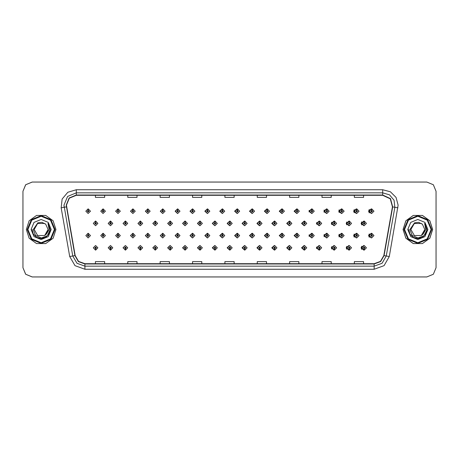 <?xml version="1.0" encoding="UTF-8"?>
<svg xmlns="http://www.w3.org/2000/svg" width="459" height="459" viewBox="0 0 459 459"><rect width="100%" height="100%" fill="white"/><g stroke="black" fill="none" stroke-linecap="round" stroke-linejoin="round"><path stroke-width="0.69" d="M105.386 211.192L103.177 208.879L105.386 211.192L103.074 213.504L100.762 211.192L102.977 208.879L103.04 210.417L102.305 211.192L103.074 211.96L103.849 211.192L103.109 210.417L103.177 208.879L100.722 211.192L103.057 213.504M120.31 211.192L118.095 208.879L120.31 211.192L117.997 213.504L115.685 211.192L117.894 208.879L117.963 210.417L117.223 211.192L117.997 211.96L118.766 211.192L118.032 210.417L118.095 208.885L115.599 211.192L117.952 213.498M133.018 208.891L130.476 211.192L132.852 213.498M147.936 208.891L145.354 211.192L147.752 213.498M162.853 208.897L160.225 211.192L162.647 213.498M177.547 208.879L175.103 211.192L177.547 213.498M192.441 208.885L189.98 211.192L192.441 213.498M207.342 208.885L204.857 211.192L207.342 213.492M222.242 208.885L219.735 211.192L222.242 213.492M237.137 208.885L234.612 211.192L237.137 213.492M252.037 208.891L249.489 211.192L252.037 213.487M266.937 208.891L264.367 211.192L266.937 213.487M281.832 208.897L279.238 211.192L281.832 213.487M296.732 208.897L294.116 211.192L296.732 213.481M311.632 208.902L308.993 211.192L311.632 213.481M326.527 208.902L323.87 211.192L326.527 213.475M341.427 208.908L338.748 211.192L341.427 213.469M356.322 208.908L353.625 211.192L356.322 213.469M371.222 208.914L368.502 211.192L371.222 213.464M229.678 245.508L227.171 247.808L229.678 250.115M229.775 250.103L229.919 248.887M214.783 245.508L212.293 247.808L214.783 250.115M214.852 250.109L215.001 248.887M199.883 245.502L197.422 247.808L199.883 250.115M197.72 247.808L199.935 250.121L197.72 247.808L200.032 245.496L202.344 247.808L200.135 250.121L200.067 248.583L200.807 247.808L200.032 247.04L199.263 247.808L199.998 248.583L199.935 250.115L200.078 248.887M184.983 245.502L182.544 247.808L184.983 250.121M182.802 247.808L185.011 250.121L182.802 247.808L185.115 245.496L187.427 247.808L185.212 250.121L185.149 248.583L185.884 247.808L185.115 247.04L184.34 247.808L185.08 248.583L185.011 250.115L185.161 248.887M155.188 245.502L152.79 247.808L155.371 250.109L155.32 248.887M170.088 245.502L167.667 247.808L170.088 250.121L170.243 248.887M110.493 245.496L108.158 247.808L110.613 250.121L110.55 248.583L111.285 247.808L110.516 247.04L109.741 247.808L110.481 248.583L110.206 247.808L110.516 247.504L110.826 247.808L110.55 248.583M125.393 245.502L123.035 247.808L125.537 250.115L125.468 248.583L126.208 247.808L125.433 247.04L124.664 247.808L125.399 248.583L125.123 247.808L125.433 247.504L125.743 247.808L125.468 248.583M140.288 245.502L137.912 247.808L140.454 250.109L140.402 248.887M244.578 245.508L242.048 247.808L244.578 250.115M259.473 245.513L256.925 247.808L259.473 250.109M274.373 245.513L271.803 247.808L274.373 250.109M289.273 245.513L286.68 247.808L289.273 250.103M304.168 245.519L301.557 247.808L304.168 250.103M319.068 245.519L316.435 247.808L319.068 250.098M333.968 245.525L331.312 247.808L333.968 250.098M348.863 245.531L346.184 247.808L348.863 250.092M363.763 245.531L361.061 247.808L363.763 250.092M95.564 248.583L95.696 250.121L95.627 248.583L96.367 247.808L95.592 247.04L94.824 247.808L95.564 248.583L95.288 247.808L95.592 247.504L95.902 247.808L95.627 248.583M222.242 233.298L219.735 235.605L222.242 237.905M207.342 233.298L204.857 235.605L207.342 237.911M192.441 233.298L189.98 235.605L192.441 237.911M147.936 233.31L145.354 235.605L147.752 237.911M133.018 233.304L130.476 235.605L132.852 237.917M120.31 235.605L118.095 233.292L120.31 235.605L117.997 237.917L115.685 235.605L117.894 233.292L117.963 234.836L117.223 235.605L117.997 236.374L118.766 235.605L118.032 234.836L118.095 233.298L115.599 235.605L117.952 237.917M105.386 235.605L103.177 233.292L105.386 235.605L103.074 237.917L100.762 235.605L102.977 233.292L103.04 234.836L102.305 235.605L103.074 236.374L103.849 235.605L103.109 234.836L103.177 233.298L100.722 235.605L103.057 237.917M177.547 233.292L175.103 235.605L177.547 237.911M162.853 233.315L160.225 235.605L162.647 237.911M237.137 233.304L234.612 235.605L237.137 237.905M252.037 233.304L249.489 235.605L252.037 237.905M266.937 233.304L264.367 235.605L266.937 237.9M281.832 233.31L279.238 235.605L281.832 237.9M296.732 233.31L294.116 235.605L296.732 237.894M311.632 233.315L308.993 235.605L311.632 237.894M326.527 233.315L323.87 235.605L326.527 237.888M341.427 233.321L338.748 235.605L341.427 237.888M356.322 233.327L353.625 235.605L356.322 237.882M371.222 233.327L368.502 235.605L371.222 237.877M229.678 221.095L227.171 223.395L229.678 225.702M214.783 221.089L212.293 223.395L214.783 225.702M199.883 221.089L197.422 223.395L199.883 225.702M184.983 221.089L182.544 223.395L184.983 225.708M157.586 223.395L155.377 221.089L157.586 223.395L155.274 225.708L152.962 223.395L155.171 221.083L155.24 222.626L154.505 223.395L155.274 224.17L156.043 223.395L155.308 222.626L155.371 221.095L152.79 223.395L155.188 225.708M172.504 223.395L170.295 221.089L172.504 223.395L170.191 225.708L167.879 223.395L170.094 221.089L170.163 222.626L169.423 223.395L170.191 224.17L170.966 223.395L170.226 222.626L170.295 221.095L167.667 223.395L170.088 225.708M112.828 223.395L110.613 221.089L112.828 223.395L110.516 225.708L108.204 223.395L110.412 221.083L110.481 222.626L109.741 223.395L110.516 224.17L111.285 223.395L110.55 222.626L110.613 221.089L108.158 223.395L110.493 225.708M127.745 223.395L125.537 221.089L127.745 223.395L125.433 225.708L123.121 223.395L125.336 221.083L125.399 222.626L124.664 223.395L125.433 224.17L126.208 223.395L125.468 222.626L125.537 221.095L123.035 223.395L125.393 225.708M142.669 223.395L140.454 221.089L142.669 223.395L140.356 225.708L138.044 223.395L140.253 221.083L140.322 222.626L139.582 223.395L140.356 224.17L141.125 223.395L140.385 222.626L140.454 221.095L137.912 223.395L140.288 225.708M244.578 221.095L242.048 223.395L244.578 225.696M259.473 221.095L256.925 223.395L259.473 225.696M274.373 221.1L271.803 223.395L274.373 225.696M289.273 221.1L286.68 223.395L289.273 225.69M304.168 221.106L301.557 223.395L304.168 225.69M319.068 221.106L316.435 223.395L319.068 225.685M333.968 221.112L331.312 223.395L333.968 225.685M348.863 221.112L346.184 223.395L348.863 225.679M363.763 221.118L361.061 223.395L363.763 225.673M177.776 208.908L177.644 210.417L176.904 211.192L177.673 211.96L178.448 211.192L177.708 210.417L177.983 211.192L177.673 211.496L177.369 211.192L177.644 210.417M192.694 208.914L192.562 210.417L191.822 211.192L192.596 211.96L193.365 211.192L192.631 210.417L192.9 211.192L192.596 211.496L192.287 211.192L192.562 210.417M88.191 210.417L88.053 208.879L88.122 210.417L87.388 211.192L88.157 211.96L88.926 211.192L88.191 210.417L88.467 211.192L88.157 211.496L87.847 211.192L88.122 210.417M192.694 233.327L192.562 234.836L191.822 235.605L192.596 236.374L193.365 235.605L192.631 234.836L192.9 235.605L192.596 235.915L192.287 235.605L192.562 234.836M177.776 233.321L177.644 234.836L176.904 235.605L177.673 236.374L178.448 235.605L177.708 234.836L177.983 235.605L177.673 235.915L177.369 235.605L177.644 234.836M88.191 234.836L88.26 233.292L88.122 234.836L87.388 235.605L88.157 236.374L88.926 235.605L88.191 234.836L88.467 235.605L88.157 235.915L87.847 235.605L88.122 234.836M215.053 221.129L214.921 222.626L214.181 223.395L214.955 224.17L215.724 223.395L214.984 222.626L215.26 223.395L214.955 223.705L214.646 223.395L214.921 222.626M200.135 221.118L199.998 222.626L199.263 223.395L200.032 224.17L200.807 223.395L200.067 222.626L200.342 223.395L200.032 223.705L199.722 223.395L199.998 222.626M185.212 221.112L185.08 222.626L184.34 223.395L185.115 224.17L185.884 223.395L185.149 222.626L185.425 223.395L185.115 223.705L184.805 223.395L185.08 222.626M244.894 221.146L244.762 222.626L244.022 223.395L244.79 224.17L245.565 223.395L244.825 222.626L245.1 223.395L244.79 223.705L244.486 223.395L244.762 222.626M95.627 222.626L95.495 221.089L95.564 222.626L94.824 223.395L95.592 224.17L96.367 223.395L95.627 222.626L95.902 223.395L95.592 223.705L95.288 223.395L95.564 222.626M26.341 229.5L29.169 238.198L36.565 243.574L45.711 243.574L53.106 238.198L55.935 229.5L53.106 220.802L45.711 215.426L36.565 215.426L29.169 220.802L26.341 229.5L29.169 238.198L36.565 243.574L45.711 243.574L53.106 238.198L55.935 229.5L53.106 220.802L45.711 215.426L36.565 215.426L29.169 220.802L26.341 229.5M403.1 229.5L405.922 238.198L413.324 243.574L422.464 243.574L429.865 238.198L432.688 229.5L429.865 220.802L422.464 215.426L413.324 215.426L405.922 220.802L403.1 229.5M66.446 205.15L69.332 198.173L76.309 195.282L382.72 195.282L390.276 198.804L392.434 206.86L383.85 255.565L380.471 261.412L374.131 263.718L84.898 263.718L78.558 261.412L75.184 255.565L66.446 205.15M66.199 205.15L74.943 255.606L78.397 261.596L84.898 263.965L374.131 263.965L380.631 261.596L384.091 255.606L392.68 206.906L390.466 198.649L382.72 195.035L76.309 195.035L69.16 197.995L66.199 205.15M61.133 207.824L62.16 199.045L67.84 192.269L76.309 189.733L382.72 189.733L390.425 191.799L396.071 197.439L398.137 205.15L389.312 256.529L384.04 265.658L374.131 269.267L84.898 269.267L74.989 265.658L69.716 256.529L61.133 207.824L64.168 207.29L63.979 205.15L67.593 196.429L76.309 192.814L382.72 192.814L389.496 194.846L394.046 200.262L394.866 207.29L386.277 255.996L382.06 263.3L374.131 266.186L84.898 266.186L76.974 263.3L72.757 255.996L63.979 205.15M436.05 191.277L433.342 184.736L426.801 182.028L32.228 182.028L25.687 184.736L22.979 191.277L22.979 267.723L25.687 274.264L32.228 276.972L426.801 276.972L433.342 274.264L436.05 267.723L436.05 191.277M224.893 195.282L224.893 197.37L234.142 197.37L234.142 195.282M192.522 195.282L192.522 197.37L201.771 197.37L201.771 195.282M160.157 195.282L160.157 197.37L169.405 197.37L169.405 195.282M127.791 195.282L127.791 197.37L137.034 197.37L137.034 195.282M95.42 195.282L95.42 197.37L104.669 197.37L104.669 195.282M257.258 195.282L257.258 197.37L266.507 197.37L266.507 195.282M289.629 195.282L289.629 197.37L298.872 197.37L298.872 195.282M321.994 195.282L321.994 197.37L331.243 197.37L331.243 195.282M354.359 195.282L354.359 197.37L363.608 197.37L363.608 195.282M234.142 263.718L234.142 261.63L224.893 261.63L224.893 263.718M201.771 263.718L201.771 261.63L192.522 261.63L192.522 263.718M169.405 263.718L169.405 261.63L160.157 261.63L160.157 263.718M137.034 263.718L137.034 261.63L127.791 261.63L127.791 263.718M104.669 263.718L104.669 261.63L95.42 261.63L95.42 263.718M266.507 263.718L266.507 261.63L257.258 261.63L257.258 263.718M298.872 263.718L298.872 261.63L289.629 261.63L289.629 263.718M331.243 263.718L331.243 261.63L321.994 261.63L321.994 263.718M363.608 263.718L363.608 261.63L354.359 261.63L354.359 263.718M426.772 182.028L32.199 182.028L25.658 184.736L22.95 191.277L22.95 267.723L25.658 274.264L32.199 276.972L426.772 276.972M97.905 223.395L95.696 221.089L97.905 223.395L95.592 225.708L93.28 223.395L95.495 221.089M90.469 235.605L88.26 233.292L90.469 235.605L88.157 237.917L85.844 235.605L88.053 233.292M93.28 247.808L95.495 250.121L93.28 247.808L95.592 245.496L97.905 247.808L95.696 250.121M90.469 211.192L88.26 208.879L90.469 211.192L88.157 213.504L85.844 211.192L88.053 208.879M54.391 229.5L50.513 220.125L41.138 216.246L31.763 220.125L27.884 229.5L31.763 238.875L41.138 242.754L50.513 238.875L54.391 229.5M55.011 229.5L50.949 219.689L41.138 215.627L31.327 219.689L27.265 229.5L31.327 239.311L41.138 243.373L50.949 239.311L55.011 229.5M48.08 223.636L50.226 229.5L47.943 223.476L49.147 229.5L46.479 233.975L48.103 229.5L44.621 235.536L37.655 235.536L34.167 229.5L37.655 223.464L44.621 223.464L45.705 224.233L41.97 222.351L37.816 222.85L33.272 229.5L35.515 235.461L41.362 237.997L47.334 235.737L50.226 229.575M48.103 229.5L44.621 235.536L37.655 235.536L34.167 229.5L37.655 223.464L44.621 223.464L45.705 224.233L44.621 223.464L37.655 223.464L34.167 229.5L37.655 235.536L44.621 235.536L48.103 229.5L44.621 235.536L37.655 235.536L34.167 229.5L37.655 235.536L44.621 235.536L48.103 229.5L44.621 235.536L37.655 235.536L34.167 229.5L37.655 235.536L44.621 235.536L48.103 229.5L44.621 235.536L37.655 235.536L34.167 229.5L37.655 235.536L44.621 235.536L48.103 229.5L45.705 224.233M46.479 233.975L44.621 235.536L37.655 235.536L34.167 229.5M31.086 229.5L34.029 236.609L41.138 239.552L48.247 236.609L51.19 229.5L48.247 222.391L41.138 219.448L34.029 222.391L31.086 229.5M48.011 223.556L50.22 229.764L48.011 223.556L50.22 229.764L48.011 223.556L50.22 229.764L48.011 223.556L50.22 229.764L48.011 223.556L50.22 229.764L48.011 223.556L50.226 229.5L49.01 234.044L45.682 237.372L41.138 238.588L36.594 237.372L33.266 234.044L32.05 229.5M431.087 229.5L427.203 220.125L417.833 216.246L408.458 220.125L404.574 229.5L408.458 238.875L417.833 242.754L427.203 238.875L431.087 229.5M431.701 229.5L427.639 219.689L417.833 215.627L408.022 219.689L403.96 229.5L408.022 239.311L417.833 243.373L427.639 239.311L431.701 229.5M432.63 229.5L429.802 220.802L422.406 215.426L413.261 215.426L405.859 220.802L403.036 229.5L405.859 238.198L413.261 243.574L422.406 243.574L429.802 238.198L432.63 229.5M421.316 223.464L422.395 224.233L418.665 222.351L414.511 222.85L409.962 229.5L412.211 235.461L418.057 237.997L424.03 235.737L426.904 230.022L424.638 223.476L425.837 229.5L423.169 233.975L424.799 229.5L421.316 235.536M423.169 233.975L421.316 235.536L414.345 235.536L410.862 229.5L414.345 235.536L421.316 235.536L424.799 229.5L421.316 235.536L414.345 235.536L410.862 229.5L414.345 235.536L421.316 235.536L424.799 229.5L421.316 235.536L414.345 235.536L410.862 229.5L414.345 235.536L421.316 235.536L424.799 229.5L421.316 235.536L414.345 235.536L410.862 229.5L414.345 235.536L421.316 235.536L424.799 229.5L421.316 235.536L414.345 235.536L410.862 229.5L414.345 223.464M410.862 229.5L414.345 223.464L421.316 223.464L422.395 224.233L421.316 223.464L414.345 223.464L410.862 229.5M424.799 229.5L422.395 224.233M424.776 223.636L426.922 229.575M407.781 229.5L410.725 236.609L417.833 239.552L424.936 236.609L427.886 229.5L424.936 222.391L417.833 219.448L410.725 222.391L407.781 229.5M424.707 223.556L426.916 229.764L424.707 223.556L426.916 229.764L424.707 223.556L426.916 229.764L424.707 223.556L426.916 229.764L424.707 223.556L426.916 229.764L424.707 223.556L426.922 229.5L425.7 234.044L422.378 237.372L417.833 238.588L413.289 237.372L409.962 234.044L408.745 229.5M110.55 222.626L110.826 223.395L110.516 223.705L110.206 223.395L110.481 222.626M125.468 222.626L125.743 223.395L125.433 223.705L125.123 223.395L125.399 222.626M140.385 222.626L140.661 223.395L140.356 223.705L140.047 223.395L140.322 222.626M155.308 222.626L155.584 223.395L155.274 223.705L154.964 223.395L155.24 222.626M110.481 248.583L110.412 250.121L108.204 247.808L110.516 245.496L112.828 247.808L110.613 250.121M110.412 250.121L108.204 247.808M125.399 248.583L125.336 250.121L123.121 247.808L125.433 245.496L127.745 247.808L125.537 250.121M125.336 250.121L123.121 247.808M140.322 248.583L140.253 250.121L138.044 247.808L140.356 245.496L142.669 247.808L140.454 250.121L140.385 248.583L141.125 247.808L140.356 247.04L139.582 247.808L140.322 248.583L140.047 247.808L140.356 247.504L140.661 247.808L140.385 248.583M140.253 250.121L138.044 247.808M155.24 248.583L155.171 250.121L152.962 247.808L155.274 245.496L157.586 247.808L155.377 250.121L155.308 248.583L156.043 247.808L155.274 247.04L154.505 247.808L155.24 248.583L154.964 247.808L155.274 247.504L155.584 247.808L155.308 248.583M155.171 250.121L152.962 247.808M103.109 234.836L103.384 235.605L103.074 235.915L102.77 235.605L103.04 234.836M118.032 234.836L118.302 235.605L117.997 235.915L117.688 235.605L117.963 234.836M132.949 234.836L133.018 233.292L135.227 235.605L132.915 237.917L130.603 235.605L132.817 233.292L132.88 234.836L132.146 235.605L132.915 236.374L133.684 235.605L132.949 234.836L133.225 235.605L132.915 235.915L132.605 235.605L132.88 234.836M147.867 234.836L147.936 233.292L150.15 235.605L147.838 237.917L145.526 235.605L147.735 233.292L147.804 234.836L147.064 235.605L147.838 236.374L148.607 235.605L147.867 234.836L148.142 235.605L147.838 235.915L147.528 235.605L147.804 234.836M103.109 210.417L103.384 211.192L103.074 211.496L102.77 211.192L103.04 210.417M118.032 210.417L118.302 211.192L117.997 211.496L117.688 211.192L117.963 210.417M132.949 210.417L133.018 208.879L135.227 211.192L132.915 213.504L130.603 211.192L132.817 208.879L132.88 210.417L132.146 211.192L132.915 211.96L133.684 211.192L132.949 210.417L133.225 211.192L132.915 211.496L132.605 211.192L132.88 210.417M147.867 210.417L147.936 208.879L150.15 211.192L147.838 213.504L145.526 211.192L147.735 208.879L147.804 210.417L147.064 211.192L147.838 211.96L148.607 211.192L147.867 210.417L148.142 211.192L147.838 211.496L147.528 211.192L147.804 210.417M162.79 210.417L162.859 208.879L165.068 211.192L162.756 213.504L160.443 211.192L162.652 208.879L162.721 210.417L161.987 211.192L162.756 211.96L163.524 211.192L162.79 210.417L163.065 211.192L162.756 211.496L162.446 211.192L162.721 210.417M177.708 210.417L177.776 208.879L179.985 211.192L177.673 213.504L175.361 211.192L177.576 208.879M192.631 210.417L192.694 208.879L194.909 211.192L192.596 213.504L190.284 211.192L192.493 208.879M207.548 210.417L207.617 208.879L209.826 211.192L207.514 213.504L205.202 211.192L207.416 208.879L207.479 210.417L206.745 211.192L207.514 211.96L208.283 211.192L207.548 210.417L207.824 211.192L207.514 211.496L207.204 211.192L207.479 210.417M222.466 210.417L222.535 208.879L224.749 211.192L222.437 213.504L220.125 211.192L222.334 208.879L222.403 210.417L221.663 211.192L222.437 211.96L223.206 211.192L222.466 210.417L222.741 211.192L222.437 211.496L222.127 211.192L222.403 210.417M237.389 210.417L237.458 208.879L239.667 211.192L237.355 213.504L235.042 211.192L237.251 208.879L237.32 210.417L236.586 211.192L237.355 211.96L238.123 211.192L237.389 210.417L237.664 211.192L237.355 211.496L237.045 211.192L237.32 210.417M252.307 210.417L252.375 208.879L254.584 211.192L252.272 213.504L249.96 211.192L252.175 208.879L252.243 210.417L251.503 211.192L252.272 211.96L253.047 211.192L252.307 210.417L252.582 211.192L252.272 211.496L251.968 211.192L252.243 210.417M267.23 210.417L267.293 208.879L269.508 211.192L267.195 213.504L264.883 211.192L267.092 208.879L267.161 210.417L266.421 211.192L267.195 211.96L267.964 211.192L267.23 210.417L267.505 211.192L267.195 211.496L266.886 211.192L267.161 210.417M282.147 210.417L282.216 208.879L284.425 211.192L282.113 213.504L279.801 211.192L282.015 208.879L282.078 210.417L281.344 211.192L282.113 211.96L282.882 211.192L282.147 210.417L282.423 211.192L282.113 211.496L281.803 211.192L282.078 210.417M297.065 210.417L297.134 208.879L299.348 211.192L297.036 213.504L294.724 211.192L296.933 208.879L297.002 210.417L296.262 211.192L297.036 211.96L297.805 211.192L297.065 210.417L297.34 211.192L297.036 211.496L296.726 211.192L297.002 210.417M311.988 210.417L312.057 208.879L314.266 211.192L311.954 213.504L309.641 211.192L311.85 208.879L311.919 210.417L311.185 211.192L311.954 211.96L312.722 211.192L311.988 210.417L312.263 211.192L311.954 211.496L311.644 211.192L311.919 210.417M326.906 210.417L326.974 208.879L329.183 211.192L326.871 213.504L324.559 211.192L326.774 208.879L326.842 210.417L326.102 211.192L326.871 211.96L327.646 211.192L326.906 210.417L327.181 211.192L326.871 211.496L326.567 211.192L326.842 210.417M341.829 210.417L341.892 208.879L344.107 211.192L341.794 213.504L339.482 211.192L341.691 208.879L341.76 210.417L341.02 211.192L341.794 211.96L342.563 211.192L341.829 210.417L342.104 211.192L341.794 211.496L341.485 211.192L341.76 210.417M356.746 210.417L356.815 208.879L359.024 211.192L356.712 213.504L354.4 211.192L356.614 208.879L356.677 210.417L355.943 211.192L356.712 211.96L357.486 211.192L356.746 210.417L357.022 211.192L356.712 211.496L356.402 211.192L356.677 210.417M371.664 210.417L371.733 208.879L373.947 211.192L371.635 213.504L369.323 211.192L371.532 208.879L371.601 210.417L370.861 211.192L371.635 211.96L372.404 211.192L371.664 210.417L371.939 211.192L371.635 211.496L371.325 211.192L371.601 210.417M170.226 222.626L170.501 223.395L170.191 223.705L169.887 223.395L170.163 222.626M185.149 222.626L185.212 221.089L187.427 223.395L185.115 225.708L182.802 223.395L185.011 221.089M200.067 222.626L200.135 221.089L202.344 223.395L200.032 225.708L197.72 223.395L199.935 221.089M214.984 222.626L215.053 221.089L217.268 223.395L214.955 225.708L212.643 223.395L214.852 221.089M162.79 234.836L162.859 233.292L165.068 235.605L162.756 237.917L160.443 235.605L162.652 233.292L162.721 234.836L161.987 235.605L162.756 236.374L163.524 235.605L162.79 234.836L163.065 235.605L162.756 235.915L162.446 235.605L162.721 234.836M177.708 234.836L177.776 233.292L179.985 235.605L177.673 237.917L175.361 235.605L177.576 233.292M192.631 234.836L192.694 233.292L194.909 235.605L192.596 237.917L190.284 235.605L192.493 233.292M207.548 234.836L207.617 233.292L209.826 235.605L207.514 237.917L205.202 235.605L207.416 233.292L207.479 234.836L206.745 235.605L207.514 236.374L208.283 235.605L207.548 234.836L207.824 235.605L207.514 235.915L207.204 235.605L207.479 234.836M170.163 248.583L170.094 250.121L167.879 247.808L170.191 245.496L172.504 247.808L170.295 250.121L170.226 248.583L170.966 247.808L170.191 247.04L169.423 247.808L170.163 248.583L169.887 247.808L170.191 247.504L170.501 247.808L170.226 248.583M185.08 248.583L184.805 247.808L185.115 247.504L185.425 247.808L185.149 248.583M199.998 248.583L199.722 247.808L200.032 247.504L200.342 247.808L200.067 248.583M229.907 222.626L229.976 221.089L232.185 223.395L229.873 225.708L227.561 223.395L229.77 221.089L229.839 222.626L229.104 223.395L229.873 224.17L230.642 223.395L229.907 222.626L230.183 223.395L229.873 223.705L229.563 223.395L229.839 222.626M244.825 222.626L244.894 221.089L247.103 223.395L244.79 225.708L242.478 223.395L244.693 221.089M259.748 222.626L259.811 221.089L262.026 223.395L259.714 225.708L257.401 223.395L259.61 221.089L259.679 222.626L258.939 223.395L259.714 224.17L260.483 223.395L259.748 222.626L260.024 223.395L259.714 223.705L259.404 223.395L259.679 222.626M274.666 222.626L274.734 221.089L276.943 223.395L274.631 225.708L272.319 223.395L274.534 221.089L274.597 222.626L273.862 223.395L274.631 224.17L275.406 223.395L274.666 222.626L274.941 223.395L274.631 223.705L274.321 223.395L274.597 222.626M289.583 222.626L289.652 221.089L291.867 223.395L289.554 225.708L287.242 223.395L289.451 221.089L289.52 222.626L288.78 223.395L289.554 224.17L290.323 223.395L289.583 222.626L289.858 223.395L289.554 223.705L289.245 223.395L289.52 222.626M304.506 222.626L304.575 221.089L306.784 223.395L304.472 225.708L302.16 223.395L304.369 221.089L304.437 222.626L303.703 223.395L304.472 224.17L305.241 223.395L304.506 222.626L304.782 223.395L304.472 223.705L304.162 223.395L304.437 222.626M222.466 234.836L222.535 233.292L224.749 235.605L222.437 237.917L220.125 235.605L222.334 233.292L222.403 234.836L221.663 235.605L222.437 236.374L223.206 235.605L222.466 234.836L222.741 235.605L222.437 235.915L222.127 235.605L222.403 234.836M237.389 234.836L237.458 233.292L239.667 235.605L237.355 237.917L235.042 235.605L237.251 233.292L237.32 234.836L236.586 235.605L237.355 236.374L238.123 235.605L237.389 234.836L237.664 235.605L237.355 235.915L237.045 235.605L237.32 234.836M252.307 234.836L252.375 233.292L254.584 235.605L252.272 237.917L249.96 235.605L252.175 233.292L252.243 234.836L251.503 235.605L252.272 236.374L253.047 235.605L252.307 234.836L252.582 235.605L252.272 235.915L251.968 235.605L252.243 234.836M267.23 234.836L267.293 233.292L269.508 235.605L267.195 237.917L264.883 235.605L267.092 233.292L267.161 234.836L266.421 235.605L267.195 236.374L267.964 235.605L267.23 234.836L267.505 235.605L267.195 235.915L266.886 235.605L267.161 234.836M282.147 234.836L282.216 233.292L284.425 235.605L282.113 237.917L279.801 235.605L282.015 233.292L282.078 234.836L281.344 235.605L282.113 236.374L282.882 235.605L282.147 234.836L282.423 235.605L282.113 235.915L281.803 235.605L282.078 234.836M297.065 234.836L297.134 233.292L299.348 235.605L297.036 237.917L294.724 235.605L296.933 233.292L297.002 234.836L296.262 235.605L297.036 236.374L297.805 235.605L297.065 234.836L297.34 235.605L297.036 235.915L296.726 235.605L297.002 234.836M214.921 248.583L214.852 250.121L212.643 247.808L214.955 245.496L217.268 247.808L215.053 250.121L214.984 248.583L215.724 247.808L214.955 247.04L214.181 247.808L214.921 248.583L214.646 247.808L214.955 247.504L215.26 247.808L214.984 248.583M229.839 248.583L229.77 250.121L227.561 247.808L229.873 245.496L232.185 247.808L229.976 250.121L229.907 248.583L230.642 247.808L229.873 247.04L229.104 247.808L229.839 248.583L229.563 247.808L229.873 247.504L230.183 247.808L229.907 248.583M244.762 248.583L244.693 250.121L242.478 247.808L244.79 245.496L247.103 247.808L244.894 250.121L244.825 248.583L245.565 247.808L244.79 247.04L244.022 247.808L244.762 248.583L244.486 247.808L244.79 247.504L245.1 247.808L244.825 248.583M259.679 248.583L259.61 250.121L257.401 247.808L259.714 245.496L262.026 247.808L259.811 250.121L259.748 248.583L260.483 247.808L259.714 247.04L258.939 247.808L259.679 248.583L259.404 247.808L259.714 247.504L260.024 247.808L259.748 248.583M274.597 248.583L274.534 250.121L272.319 247.808L274.631 245.496L276.943 247.808L274.734 250.121L274.666 248.583L275.406 247.808L274.631 247.04L273.862 247.808L274.597 248.583L274.321 247.808L274.631 247.504L274.941 247.808L274.666 248.583M289.52 248.583L289.451 250.121L287.242 247.808L289.554 245.496L291.867 247.808L289.652 250.121L289.583 248.583L290.323 247.808L289.554 247.04L288.78 247.808L289.52 248.583L289.245 247.808L289.554 247.504L289.858 247.808L289.583 248.583M319.424 222.626L319.493 221.089L321.702 223.395L319.389 225.708L317.077 223.395L319.292 221.089L319.361 222.626L318.621 223.395L319.389 224.17L320.164 223.395L319.424 222.626L319.699 223.395L319.389 223.705L319.085 223.395L319.361 222.626M334.347 222.626L334.41 221.089L336.625 223.395L334.313 225.708L332 223.395L334.209 221.089L334.278 222.626L333.544 223.395L334.313 224.17L335.081 223.395L334.347 222.626L334.622 223.395L334.313 223.705L334.003 223.395L334.278 222.626M349.265 222.626L349.333 221.089L351.542 223.395L349.23 225.708L346.918 223.395L349.133 221.089L349.196 222.626L348.461 223.395L349.23 224.17L350.005 223.395L349.265 222.626L349.54 223.395L349.23 223.705L348.926 223.395L349.196 222.626M364.182 222.626L364.251 221.089L366.466 223.395L364.153 225.708L361.841 223.395L364.05 221.089L364.119 222.626L363.379 223.395L364.153 224.17L364.922 223.395L364.182 222.626L364.457 223.395L364.153 223.705L363.844 223.395L364.119 222.626M311.988 234.836L312.057 233.292L314.266 235.605L311.954 237.917L309.641 235.605L311.85 233.292L311.919 234.836L311.185 235.605L311.954 236.374L312.722 235.605L311.988 234.836L312.263 235.605L311.954 235.915L311.644 235.605L311.919 234.836M326.906 234.836L326.974 233.292L329.183 235.605L326.871 237.917L324.559 235.605L326.774 233.292L326.842 234.836L326.102 235.605L326.871 236.374L327.646 235.605L326.906 234.836L327.181 235.605L326.871 235.915L326.567 235.605L326.842 234.836M341.829 234.836L341.892 233.292L344.107 235.605L341.794 237.917L339.482 235.605L341.691 233.292L341.76 234.836L341.02 235.605L341.794 236.374L342.563 235.605L341.829 234.836L342.104 235.605L341.794 235.915L341.485 235.605L341.76 234.836M356.746 234.836L356.815 233.292L359.024 235.605L356.712 237.917L354.4 235.605L356.614 233.292L356.677 234.836L355.943 235.605L356.712 236.374L357.486 235.605L356.746 234.836L357.022 235.605L356.712 235.915L356.402 235.605L356.677 234.836M371.664 234.836L371.733 233.292L373.947 235.605L371.635 237.917L369.323 235.605L371.532 233.292L371.601 234.836L370.861 235.605L371.635 236.374L372.404 235.605L371.664 234.836L371.939 235.605L371.635 235.915L371.325 235.605L371.601 234.836M304.437 248.583L304.369 250.121L302.16 247.808L304.472 245.496L306.784 247.808L304.575 250.121L304.506 248.583L305.241 247.808L304.472 247.04L303.703 247.808L304.437 248.583L304.162 247.808L304.472 247.504L304.782 247.808L304.506 248.583M319.361 248.583L319.292 250.121L317.077 247.808L319.389 245.496L321.702 247.808L319.493 250.121L319.424 248.583L320.164 247.808L319.389 247.04L318.621 247.808L319.361 248.583L319.085 247.808L319.389 247.504L319.699 247.808L319.424 248.583M334.278 248.583L334.209 250.121L332 247.808L334.313 245.496L336.625 247.808L334.41 250.121L334.347 248.583L335.081 247.808L334.313 247.04L333.544 247.808L334.278 248.583L334.003 247.808L334.313 247.504L334.622 247.808L334.347 248.583M349.196 248.583L349.133 250.121L346.918 247.808L349.23 245.496L351.542 247.808L349.333 250.121L349.265 248.583L350.005 247.808L349.23 247.04L348.461 247.808L349.196 248.583L348.926 247.808L349.23 247.504L349.54 247.808L349.265 248.583M364.119 248.583L364.05 250.121L361.841 247.808L364.153 245.496L366.466 247.808L364.251 250.121L364.182 248.583L364.922 247.808L364.153 247.04L363.379 247.808L364.119 248.583L363.844 247.808L364.153 247.504L364.457 247.808L364.182 248.583M382.72 189.733L382.72 195.035M64.168 207.29L66.354 206.906M84.898 269.267L84.898 263.965M374.131 263.965L374.131 269.267M384.091 255.606L389.312 256.529M69.716 256.529L74.943 255.606M392.68 206.906L397.901 207.824M76.309 189.733L76.309 195.035M133.018 233.292L135.227 235.605M147.936 233.292L150.15 235.605M133.018 208.879L135.227 211.192M147.936 208.879L150.15 211.192M162.859 208.879L165.068 211.192M177.776 208.879L179.985 211.192M192.694 208.879L194.909 211.192M207.617 208.879L209.826 211.192M222.535 208.879L224.749 211.192M237.458 208.879L239.667 211.192M252.375 208.879L254.584 211.192M267.293 208.879L269.508 211.192M282.216 208.879L284.425 211.192M297.134 208.879L299.348 211.192M309.136 211.983L309.136 210.394M312.057 208.879L314.266 211.192M324.186 212.356L324.186 210.021M326.974 208.879L329.183 211.192M339.224 212.597L338.862 211.192L339.224 209.78M341.892 208.879L344.107 211.192M354.245 212.764L353.786 211.192L354.245 209.614M356.815 208.879L359.024 211.192M369.254 212.896L368.703 211.192L369.254 209.482M371.733 208.879L373.947 211.192M185.212 221.089L187.427 223.395M200.135 221.089L202.344 223.395M215.053 221.089L217.268 223.395M162.859 233.292L165.068 235.605M177.776 233.292L179.985 235.605M192.694 233.292L194.909 235.605M207.617 233.292L209.826 235.605M170.094 250.121L167.879 247.808M229.976 221.089L232.185 223.395M244.894 221.089L247.103 223.395M259.811 221.089L262.026 223.395M274.734 221.089L276.943 223.395M289.652 221.089L291.867 223.395M304.575 221.089L306.784 223.395M222.535 233.292L224.749 235.605M237.458 233.292L239.667 235.605M252.375 233.292L254.584 235.605M267.293 233.292L269.508 235.605M282.216 233.292L284.425 235.605M297.134 233.292L299.348 235.605M214.852 250.121L212.643 247.808M229.77 250.121L227.561 247.808M244.693 250.121L242.478 247.808M259.61 250.121L257.401 247.808M274.534 250.121L272.319 247.808M289.451 250.121L287.242 247.808M316.572 224.187L316.572 222.604M319.493 221.089L321.702 223.395M331.627 224.566L331.627 222.225M334.41 221.089L336.625 223.395M346.665 224.801L346.304 223.395L346.665 221.99M349.333 221.089L351.542 223.395M361.681 224.973L361.222 223.395L361.681 221.817M364.251 221.089L366.466 223.395M309.136 236.396L309.136 234.813M312.057 233.292L314.266 235.605M324.186 236.775L324.186 234.434M326.974 233.292L329.183 235.605M339.224 237.01L338.862 235.605L339.224 234.199M341.892 233.292L344.107 235.605M354.245 237.183L353.786 235.605L354.245 234.027M356.815 233.292L359.024 235.605M369.254 237.309L368.703 235.605L369.254 233.895M371.733 233.292L373.947 235.605M304.369 250.121L302.16 247.808M316.572 248.606L316.572 247.017M319.292 250.121L317.077 247.808M331.627 248.979L331.627 246.644M334.209 250.121L332 247.808M346.665 249.22L346.304 247.808L346.665 246.403M349.133 250.121L346.918 247.808M361.681 249.386L361.222 247.808L361.681 246.236M364.05 250.121L361.841 247.808"/></g></svg>
